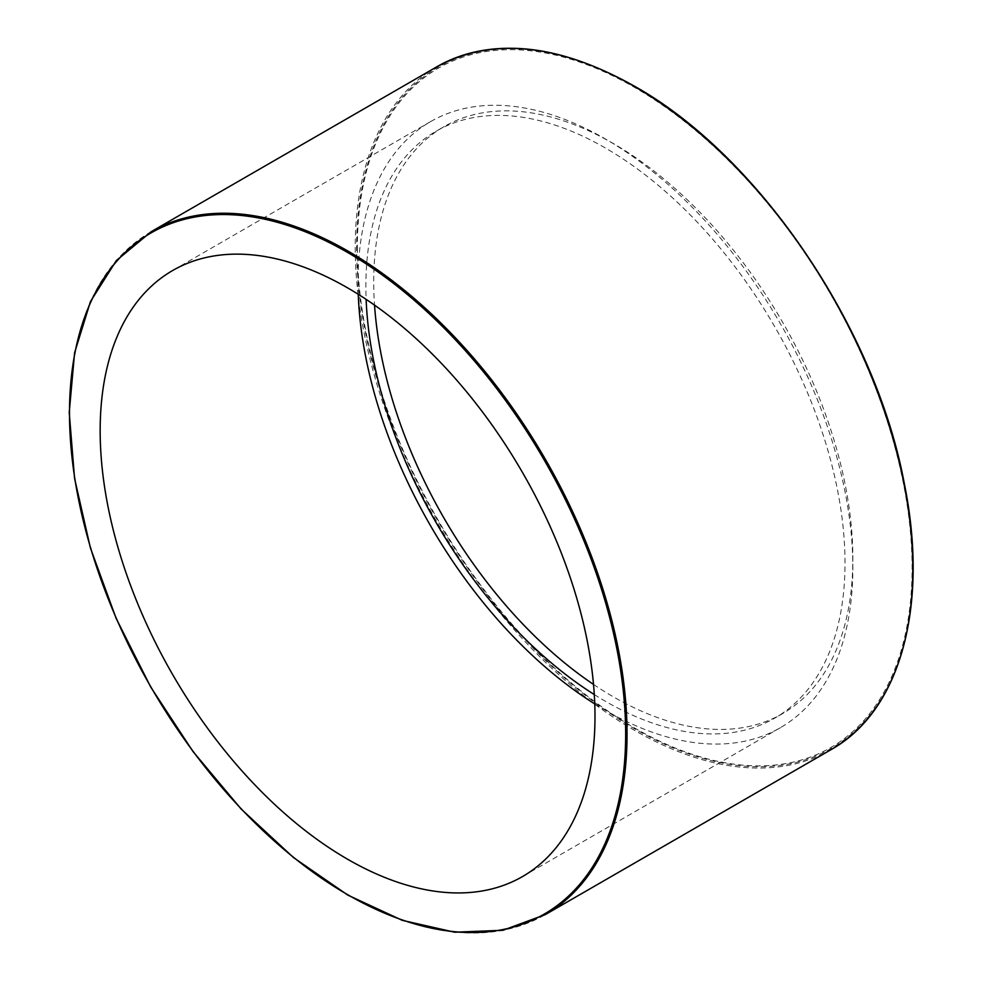 <?xml version="1.0" encoding="UTF-8"?>
<svg xmlns="http://www.w3.org/2000/svg" width="982" height="982" viewBox="0 0 982 982"><rect width="100%" height="100%" fill="white"/><g stroke="black" fill="none" stroke-linecap="round" stroke-linejoin="round"><path stroke-width="0.74" stroke-dasharray="4.91 3.68" d="M357.338 247.624A392.272 226.474 -120 0 0 773.399 765.223A392.272 226.474 -120 0 0 773.399 210.467A392.272 226.474 -120 0 0 357.338 247.624M594.761 703.922A349.887 202.01 -120 0 0 780.383 727.687A349.887 202.01 -120 0 0 780.383 323.667A349.887 202.01 -120 0 0 430.497 121.658A349.887 202.01 -120 0 0 358.037 281.834A349.887 202.01 -120 0 0 358.258 294.293M594.294 694.556A338.802 195.602 -120 0 0 774.835 718.075A338.802 195.602 -120 0 0 774.847 326.871A338.802 195.602 -120 0 0 436.045 131.257A338.802 195.602 -120 0 0 365.869 286.351A338.802 195.602 -120 0 0 366.126 299.375M593.509 684.417A338.802 195.602 -120 0 0 782.679 713.558A338.802 195.602 -120 0 0 782.679 322.342A338.802 195.602 -120 0 0 443.876 126.727A338.802 195.602 -120 0 0 373.712 281.834A338.802 195.602 -120 0 0 374.535 305.12M151.154 231.715A394.236 227.615 -120 0 0 69.501 412.195A394.236 227.615 -120 0 0 241.597 808.947A394.236 227.615 -120 0 0 545.391 914.561M831.128 749.597A394.236 227.615 60 0 1 527.334 643.971A394.236 227.615 60 0 1 355.238 247.231A394.236 227.615 60 0 1 436.892 66.751M634.716 86.674A393.254 227.051 -120 0 0 393.892 429.281A393.254 227.051 -120 0 0 875.527 707.347A393.254 227.051 -120 0 0 634.716 86.674M430.497 121.658L172.636 270.529M780.383 727.687L522.522 876.558M443.876 126.727L436.045 131.257M782.679 713.558L774.835 718.075"/><path stroke-width="1.47" d="M100.164 430.705A349.887 202.01 -120 0 0 252.902 782.814A349.887 202.01 -120 0 0 522.522 876.558A349.887 202.01 -120 0 0 522.522 472.538A349.887 202.01 -120 0 0 172.636 270.529A349.887 202.01 -120 0 0 100.164 430.705M358.258 294.293A349.887 202.01 -120 0 0 594.761 703.922M366.126 299.375A338.802 195.602 -120 0 0 594.294 694.556M374.535 305.12A338.802 195.602 -120 0 0 593.509 684.417M347.579 252.448A393.254 227.051 60 0 1 588.402 873.121A393.254 227.051 60 0 1 106.756 595.055A393.254 227.051 60 0 1 347.579 252.448M348.279 251.245A394.236 227.615 -120 0 0 151.154 231.715L116.342 260.586L90.504 301.474L74.595 352.759L69.219 412.489L74.558 478.369L90.393 547.882L116.134 618.378L150.774 687.142L193 751.525L241.179 809.07L293.471 857.556L347.861 895.13L402.276 920.343L454.654 932.213L502.98 930.273L545.391 914.561A394.236 227.615 -120 0 0 605.82 598.652A394.236 227.615 -120 0 0 348.279 251.245M151.154 231.715L436.892 66.751A394.236 227.615 60 0 1 634.016 86.269A394.236 227.615 60 0 1 891.57 433.688A394.236 227.615 60 0 1 831.128 749.597L545.391 914.561M831.128 749.597C900.531 710.882 929.23 605.734 904.262 483.34C875.392 327.718 758.3 155.316 634.507 86.22C557.948 43.282 492.08 36.788 436.892 66.751"/></g></svg>
